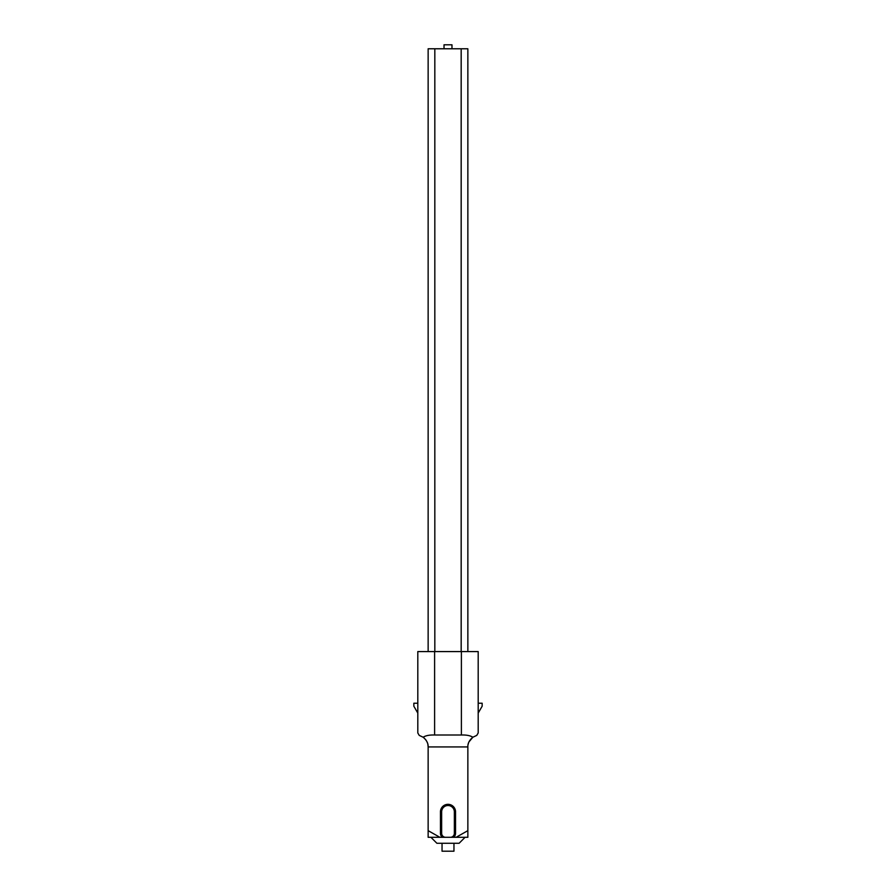<?xml version="1.0" encoding="UTF-8"?>
<svg xmlns="http://www.w3.org/2000/svg" width="896" height="896" viewBox="0 0 896 896"><rect width="100%" height="100%" fill="white"/><g stroke="black" fill="none" stroke-linecap="round" stroke-linejoin="round"><path stroke-width="1.34" d="M428.142 651.582L428.142 48.776L467.858 48.776L467.858 651.582M444.024 48.776L444.024 44.8L451.976 44.8L451.976 48.776M424.379 738.237L423.147 737.229C425.723 735.582 429.542 734.843 434.605 735.011C429.542 734.843 425.723 735.582 423.147 737.229L419.227 735.392L417.805 732.939L417.805 651.582L478.195 651.582L478.195 732.939L476.773 735.392L472.853 737.229L468.978 741.888M467.858 56.907L467.858 83.261M467.858 96.208L467.858 84.179M461.171 48.776L461.171 651.582M434.829 651.582L434.829 48.776M468.474 743.142L468.138 744.397M450.386 837.301A3.976 3.976 0 0 0 454.35 833.325L454.35 811.877A6.35 6.35 0 0 0 448 805.515A6.35 6.35 0 0 0 441.65 811.877L441.65 833.325A3.976 3.976 0 0 0 445.614 837.301L456.098 837.301L467.858 830.659L467.858 746.928C467.69 743.422 469.347 740.186 472.853 737.229C470.277 735.582 466.458 734.843 461.395 735.011L434.605 735.011L434.605 651.582M423.147 737.229C426.653 740.186 428.31 743.422 428.142 746.928L427.874 744.419M427.526 743.142L427.022 741.888M426.35 740.645L425.488 739.435M461.395 651.582L461.395 735.011C466.458 734.843 470.277 735.582 472.853 737.229M478.195 703.226L482.16 703.226L482.16 706.205L478.195 713.082M417.805 703.226L413.84 703.226L413.84 706.205L417.805 713.082M467.858 746.928L428.142 746.928L428.142 837.301L442.322 837.301A5.163 5.163 0 0 1 440.451 833.325L440.451 811.877A7.549 7.549 0 0 1 448 804.328A7.549 7.549 0 0 1 455.549 811.877L455.549 833.325A5.163 5.163 0 0 1 453.678 837.301M439.902 837.301L428.142 830.659M467.858 830.659L467.858 837.301L456.098 837.301M445.614 837.301L442.322 837.301M430.92 837.301L465.08 837.301L459.122 843.259L436.878 843.259L430.92 837.301M453.958 843.259L453.958 851.2L442.042 851.2L442.042 843.259M441.65 833.325L440.451 833.325M440.451 811.877L441.65 811.877M454.35 811.877L455.549 811.877M455.549 833.325L454.35 833.325"/></g></svg>
